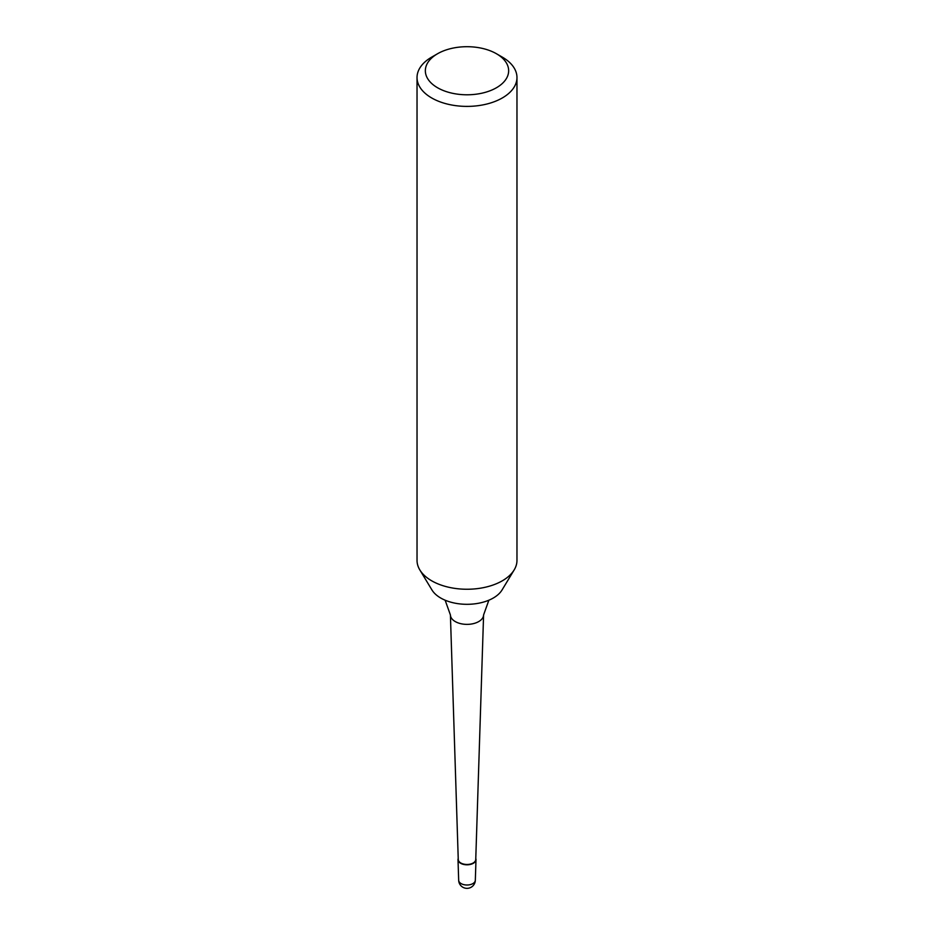 <?xml version="1.0" encoding="UTF-8"?>
<svg xmlns="http://www.w3.org/2000/svg" width="934" height="934" viewBox="0 0 934 934"><rect width="100%" height="100%" fill="white"/><g stroke="black" fill="none" stroke-linecap="round" stroke-linejoin="round"><path stroke-width="1.4" d="M475.78 858.509A8.99 5.184 180 0 1 475.99 859.712A8.99 5.184 180 0 1 473.351 863.285A8.99 5.184 180 0 1 463.638 864.429A8.99 5.184 180 0 1 458.01 859.712A8.99 5.184 180 0 1 458.22 858.509A8.99 5.184 0 0 0 462.68 864.172A8.99 5.184 0 0 0 473.351 863.285A8.99 5.184 0 0 0 475.78 858.509M417.031 77.545L417.031 560.388A49.969 28.849 0 0 0 419.821 569.903A49.969 28.849 0 0 0 502.34 580.796A49.969 28.849 0 0 0 514.179 569.903A49.969 28.849 0 0 0 516.969 560.388L516.969 77.545A49.969 28.849 180 0 1 502.34 97.942A49.969 28.849 180 0 1 447.876 104.199A49.969 28.849 180 0 1 417.031 77.545A49.969 28.849 180 0 1 431.66 57.137L437.556 53.74A41.645 24.039 180 0 1 496.444 53.74A41.645 24.039 180 0 1 496.444 87.749A41.645 24.039 180 0 1 437.556 87.749A41.645 24.039 180 0 1 437.556 53.74L431.66 57.137M419.821 569.903L431.94 589.949A37.127 21.435 0 0 0 458.139 603.691A37.127 21.435 0 0 0 475.861 603.691A37.127 21.435 0 0 0 493.257 598.04A37.127 21.435 0 0 0 502.06 589.949L514.179 569.903M496.444 53.74L502.34 57.137A49.969 28.849 180 0 1 516.969 77.545M450.41 614.969L458.255 859.514A8.745 5.044 0 0 0 463.731 864.102A8.745 5.044 0 0 0 473.188 862.993A8.745 5.044 180 0 0 475.745 859.514L483.59 614.969A16.59 9.573 180 0 1 478.733 621.565A16.59 9.573 180 0 1 460.789 623.679A16.59 9.573 180 0 1 450.41 614.969L445.144 600.212M475.324 880.283A8.324 8.324 0 0 1 471.168 887.23A8.324 8.324 0 0 1 458.676 880.283A8.324 4.81 0 0 0 463.883 884.661A8.324 4.81 0 0 0 472.884 883.599A8.324 4.81 0 0 0 475.324 880.283L475.99 859.712M458.676 880.283L458.01 859.712M488.856 600.212L483.59 614.969"/></g></svg>
